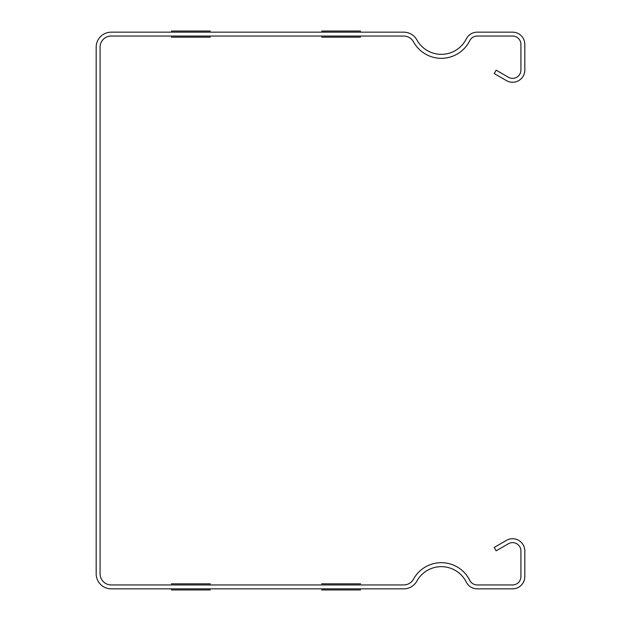 <?xml version="1.0" encoding="UTF-8"?>
<svg xmlns="http://www.w3.org/2000/svg" width="621" height="621" viewBox="0 0 621 621"><rect width="100%" height="100%" fill="white"/><g stroke="black" fill="none" stroke-linecap="round" stroke-linejoin="round"><path stroke-width="0.93" d="M321.631 31.05L360.599 31.05L321.631 31.05M171.334 31.05L210.302 31.05L171.334 31.05M321.631 37.175L360.599 37.175L321.631 37.175M171.334 37.175L210.302 37.175L171.334 37.175M321.631 583.825L360.599 583.825L321.631 583.825M171.334 583.825L210.302 583.825L171.334 583.825M321.631 589.95L360.599 589.95L321.631 589.95M171.334 589.95L210.302 589.95L171.334 589.95M111.213 588.84L403.728 588.84A15.028 15.028 0 0 0 416.908 581.031A27.914 27.914 0 0 1 466.255 582.032A12.273 12.273 0 0 0 477.262 588.84L512.573 588.84A12.249 12.249 0 0 0 524.823 576.591L524.823 550.982A12.249 12.249 0 0 0 506.449 540.379L494.2 547.45L496.148 550.819L508.397 543.748A8.352 8.352 0 0 1 520.926 550.982L520.926 576.591A8.352 8.352 0 0 1 512.573 584.943L477.223 584.943A8.352 8.352 0 0 1 469.74 580.301A31.733 31.733 0 0 0 413.493 579.16A11.131 11.131 0 0 1 403.728 584.943L111.213 584.943A11.131 11.131 0 0 1 100.074 573.804L100.074 47.196A11.131 11.131 0 0 1 111.213 36.057L403.728 36.057A11.131 11.131 0 0 1 413.493 41.84A31.733 31.733 0 0 0 469.74 40.699A8.352 8.352 0 0 1 477.223 36.057L512.573 36.057A8.352 8.352 0 0 1 520.926 44.409L520.926 70.018A8.352 8.352 0 0 1 508.397 77.252L496.148 70.181L494.2 73.55L506.449 80.621A12.249 12.249 0 0 0 524.823 70.018L524.823 44.409A12.249 12.249 0 0 0 512.573 32.16L477.223 32.16A12.273 12.273 0 0 0 466.255 38.968A27.914 27.914 0 0 1 416.908 39.969A15.028 15.028 0 0 0 403.728 32.16L111.213 32.16A15.028 15.028 0 0 0 96.177 47.196L96.177 573.804A15.028 15.028 0 0 0 111.213 588.84"/></g></svg>

